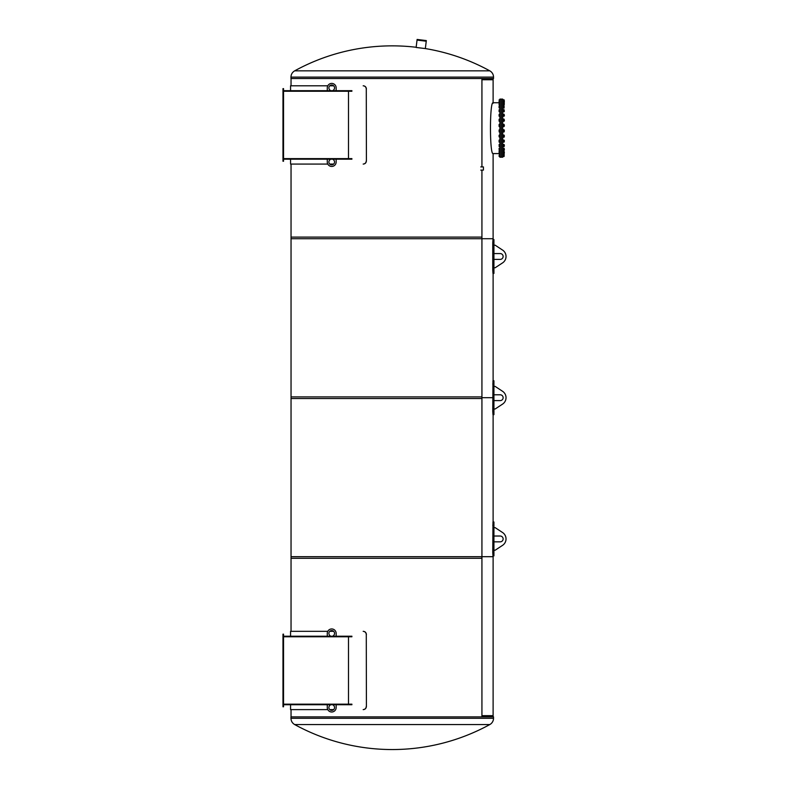 <?xml version="1.0" encoding="UTF-8"?>
<svg xmlns="http://www.w3.org/2000/svg" width="789" height="789" viewBox="0 0 789 789"><rect width="100%" height="100%" fill="white"/><g stroke="black" fill="none" stroke-linecap="round" stroke-linejoin="round"><path stroke-width="1.18" d="M481.931 716.876L481.931 556.689L291.042 556.689L291.042 631.328L327.78 631.328L291.042 631.328M481.931 396.897L291.042 396.897L291.042 558.296L481.931 558.296L481.931 396.897M481.931 237.104L291.042 237.104L291.042 398.514L481.931 398.514L481.931 237.104M291.042 164.073L327.78 164.073L291.042 164.073L291.042 238.722L481.931 238.722L481.931 170.108M481.931 166.913L481.931 78.525M493.519 718.286L493.519 716.876L290.963 716.876L290.963 718.286L493.519 718.286A7.16 7.16 0 0 1 489.801 724.558L294.672 724.558C292.295 723.148 291.062 721.057 290.963 718.286M416.148 47.271A202.96 202.96 0 0 0 294.672 70.842C292.295 72.263 291.062 74.353 290.963 77.115L290.963 78.525L493.519 78.525L493.519 77.115A7.16 7.16 0 0 0 489.801 70.842A202.96 202.96 0 0 0 425.34 48.573L416.128 47.458L417.115 39.45L426.326 40.584L425.34 48.593M294.672 70.842L489.801 70.842M480.767 166.913L483.43 166.913L483.43 170.108L480.767 170.108M495.137 386.403L493.924 386.403L493.924 394.796L500.216 394.796A2.909 2.909 0 0 1 503.126 397.705A2.909 2.909 0 0 1 500.216 400.605L493.924 400.605L493.924 408.998L495.137 408.998L502.573 404.106A7.663 7.663 0 0 0 502.573 391.295L495.137 386.403M492.76 411.424L492.977 380.752L493.924 380.752L493.924 414.649L492.977 414.649L492.76 411.424L493.569 411.424M493.115 414.649L493.115 521.983M493.687 414.225L493.638 413.673M492.76 383.987L493.569 383.987L493.786 380.752M493.115 153.579C489.584 155.127 489.594 101.17 493.115 102.738C489.594 101.17 489.584 155.127 493.115 153.579L499.092 153.579L493.115 153.579L493.115 238.722L481.931 238.722L493.115 238.722L493.115 239.531M499.901 99.108L499.901 157.218L501.183 157.218L501.183 99.108L499.901 99.108M495.137 527.634L493.924 527.634L493.924 536.027L500.216 536.027A2.909 2.909 0 0 1 503.126 538.926A2.909 2.909 0 0 1 500.216 541.836L493.924 541.836L493.924 550.229L495.137 550.229L502.573 545.337A7.663 7.663 0 0 0 502.573 532.526L495.137 527.634M492.76 552.645L492.977 521.983L493.924 521.983L493.924 555.88L492.977 555.88L492.76 552.645L493.569 552.645M493.115 555.88L493.115 556.689L481.931 556.689L493.115 556.689L493.115 715.662L481.931 715.662L493.115 715.662L493.115 716.876M492.76 525.208L493.569 525.188M495.137 245.182L493.924 245.182L493.924 253.575L500.216 253.575A2.909 2.909 0 0 1 503.126 256.474A2.909 2.909 0 0 1 500.216 259.384L493.924 259.384L493.924 267.777L495.137 267.777L502.573 262.885A7.663 7.663 0 0 0 502.573 250.074L495.137 245.182M493.786 273.428L492.977 273.428L492.76 270.193L492.76 242.756L492.977 239.531L493.924 239.531L493.687 273.004M493.638 272.452L493.598 271.732M492.76 242.756L493.569 242.736M493.115 103.221L493.115 79.738L481.931 79.738L493.115 79.738L493.115 78.525M481.931 397.705L492.76 397.705L481.931 397.705M283.537 90.676L351.894 90.676L351.894 91.238L283.537 91.238M283.537 88.615L283.537 161.252L282.975 161.252L282.975 88.615L283.537 88.615M283.537 158.628L351.894 158.628L351.894 159.191L283.537 159.191M366.283 160.848C366.096 162.81 365.06 163.885 363.177 164.073L363.295 164.073C365.179 163.885 366.214 162.81 366.402 160.848L366.283 89.019L366.402 160.848M366.402 89.019C366.214 87.056 365.179 85.981 363.295 85.794L363.177 85.794C365.06 85.981 366.096 87.056 366.283 89.019M333.648 85.794L329.782 85.794L333.648 85.794M327.78 85.794L290.559 85.794L327.78 85.794M329.782 164.073L333.648 164.073L329.782 164.073M348.501 158.628L348.501 91.238M327.277 159.191L327.277 162.011A4.438 4.438 0 0 0 331.715 166.449A4.438 4.438 0 0 0 336.153 162.011L336.153 159.191M333.333 159.191L333.333 159.694A2.821 2.821 0 0 1 333.826 163.895A2.821 2.821 0 0 1 329.605 163.895A2.821 2.821 0 0 1 330.098 159.694L330.098 159.191M336.153 90.676L336.153 87.855A4.438 4.438 0 0 0 331.715 83.417A4.438 4.438 0 0 0 327.277 87.855L327.277 90.676M330.098 90.676L330.098 90.173A2.821 2.821 0 0 1 329.605 85.971A2.821 2.821 0 0 1 333.826 85.971A2.821 2.821 0 0 1 333.333 90.173L333.333 90.676M283.537 636.21L351.894 636.21L351.894 636.782L283.537 636.782M283.537 634.159L283.537 706.786L282.975 706.786L282.975 634.159L283.537 634.159M283.537 704.163L351.894 704.163L351.894 704.735L283.537 704.735M366.283 706.382C366.096 708.344 365.06 709.419 363.177 709.617L363.295 709.617C365.179 709.419 366.214 708.344 366.402 706.382L366.283 634.563L366.402 706.382M366.402 634.563C366.214 632.6 365.179 631.525 363.295 631.328L363.177 631.328C365.06 631.525 366.096 632.6 366.283 634.563M333.648 631.328L329.782 631.328L333.648 631.328M291.042 709.617L327.78 709.617L291.042 709.617L291.042 716.876M329.782 709.617L333.648 709.617L329.782 709.617M348.501 704.163L348.501 636.782M327.277 704.735L327.277 707.555A4.438 4.438 0 0 0 331.715 711.994A4.438 4.438 0 0 0 336.153 707.555L336.153 704.735M333.333 704.735L333.333 705.238A2.821 2.821 0 0 1 333.826 709.429A2.821 2.821 0 0 1 329.605 709.429A2.821 2.821 0 0 1 330.098 705.238L330.098 704.735M336.153 636.21L336.153 633.389A4.438 4.438 0 0 0 331.715 628.951A4.438 4.438 0 0 0 327.277 633.389L327.277 636.21M330.098 636.21L330.098 635.707A2.821 2.821 0 0 1 329.605 631.516A2.821 2.821 0 0 1 333.826 631.516A2.821 2.821 0 0 1 333.333 635.707L333.333 636.21M501.429 99.108L501.429 157.218L502.711 157.218L502.711 99.108L501.429 99.108M504.339 152.908L504.24 151.715L504.339 152.908M499.092 151.518L499.092 152.356L499.171 151.241L499.832 151.241L499.171 151.804M499.171 152.918L499.832 153.48L499.092 153.194M499.832 151.804L499.832 152.918M504.023 151.241L504.151 153.263L504.023 151.241L503.076 151.241L503.007 153.411M503.076 151.804L504.023 151.804M503.076 152.918L504.023 152.918M503.076 153.48L504.023 153.48M502.958 156.676L502.958 151.153M504.339 149.92L504.24 148.727L504.339 149.92M499.092 148.45L499.092 149.18L499.092 148.45M499.171 149.732L499.832 150.472L499.092 150.285M499.171 148.638L499.832 148.638L499.171 148.273M499.832 148.638L499.832 149.732M504.151 150.265L504.151 148.46M503.076 148.638L503.076 150.472L504.023 150.472L504.023 148.263L503.076 148.638M503.076 148.943L503.076 148.263L504.023 148.273L504.023 148.943M503.076 149.732L504.023 149.732M502.958 150.581L502.958 148.164M504.24 144.969L504.24 146.212L504.339 145.068M499.092 144.604L499.092 145.196L499.092 144.604M499.171 145.718L499.092 145.196L499.832 145.718L499.832 146.596L499.092 146.527M499.171 144.683L499.832 144.683L499.171 144.535M499.901 144.663L499.832 145.718M504.112 144.594L504.151 146.478M503.076 144.683L503.076 146.596L504.023 146.596L504.023 144.535L503.076 144.683M503.076 144.535L504.023 144.535M503.076 145.718L504.023 145.718M502.711 146.774L502.958 144.446M504.24 140.56L504.24 141.744L504.339 140.639M499.092 140.126L499.832 140.097L499.832 142.099L499.092 142.059L499.092 140.56L499.171 142.099M499.832 141.024L499.171 141.024M499.901 142L499.171 142.03M504.112 140.126L504.112 142.069M503.076 140.097L503.076 142.099L504.023 142.099L504.023 140.097L503.076 140.097M504.023 142.099L503.076 142.099M503.076 141.024L504.023 141.024M502.711 142.306L502.711 139.89M504.24 135.669L504.24 136.773L504.339 135.738M499.092 135.195L499.832 135.047L499.832 137.207L499.092 136.813M499.171 135.836L499.092 136.379L499.092 135.442L499.832 135.836M499.171 136.921L499.092 136.379L499.832 136.921M504.092 135.126L504.092 137.128M503.076 135.047L503.076 137.207L504.023 137.207L504.023 135.047L503.076 135.047M504.023 137.207L503.076 137.207M503.076 135.836L504.023 135.836M502.958 137.335L502.958 134.919M504.24 130.491L504.24 131.497L504.339 130.55M499.092 129.978L499.832 129.731L499.832 131.97L499.171 131.97L499.092 130.047L499.171 131.97M499.832 130.353L499.171 130.353M499.832 131.467L499.171 131.467M504.151 129.938L504.053 131.931M503.076 129.731L503.076 131.97L504.023 131.97L504.023 129.731L503.076 129.731M504.023 131.97L504.023 131.467L503.076 131.97M503.076 130.353L504.023 130.353M502.958 132.059L502.958 129.643M504.24 125.224L504.24 126.122L504.339 125.264M499.092 126.368L499.092 125.343L499.171 126.585L499.832 126.585L499.832 124.366L499.171 124.366L499.092 125.343L499.092 124.573M499.832 124.79L499.171 124.79M499.832 125.895L499.171 125.895M504.072 124.425L504.072 126.516M504.023 126.585L503.076 126.585L504.023 126.585L504.023 124.79L503.076 124.356L503.076 126.151M503.076 124.978L503.076 124.356L504.023 124.849M503.076 125.895L504.023 125.895M502.711 126.684L502.958 124.258M504.339 120.086L504.339 120.747M499.092 121.161L499.092 119.889L499.171 121.259L499.832 121.259L499.832 119.139L499.092 119.247M499.832 119.356L499.171 119.356M499.832 120.411L499.171 120.411M504.102 119.208L504.102 121.181M503.076 119.908L503.076 121.259L504.023 121.259L504.023 119.119L503.076 119.139L504.023 119.139L504.023 119.908M503.076 121.279L504.023 120.983M503.076 120.411L504.023 120.411M502.958 121.407L502.958 118.981M504.339 115.224L504.339 115.776M499.171 114.257L499.832 114.257L499.832 116.2L499.092 116.2L499.092 114.74L499.171 116.2M499.832 115.224L499.171 115.224M504.112 114.257L504.151 116.131M503.076 114.257L503.076 116.2L504.023 116.2L504.023 114.257L503.076 114.257M503.076 115.224L504.023 115.224M502.711 116.437L502.958 114.02M504.339 110.864L504.24 111.397M499.092 111.722L499.832 111.811L499.832 109.691L499.092 109.809M499.171 110.539L499.092 111.062L499.092 110.115L499.832 110.539M499.832 111.594L499.171 111.594M504.102 109.77L504.102 111.742M503.076 109.918L503.076 111.811L504.023 111.811L504.023 109.691L503.076 109.918M504.023 111.811L503.076 111.811M503.076 110.539L504.023 110.539M502.958 111.969L502.958 109.543M499.092 107.846L499.092 106.18L499.092 107.915L499.832 108.063L499.832 105.844L499.092 106.051M499.832 107.629L499.171 107.629M499.832 106.525L499.171 106.525M504.072 105.904L504.072 107.994M504.023 105.844L503.076 105.844L503.076 108.063L504.023 108.063L504.023 106.268M504.023 108.063L503.076 108.063M503.076 106.525L504.023 106.525M502.711 108.162L502.711 105.736M504.339 104.266L504.24 103.32L504.24 104.326M499.832 99.848L499.092 99.887L499.832 99.818L499.832 102.846L499.092 103.162M499.092 104.769L499.092 103.901L499.092 104.769M499.832 102.846L499.832 105.075L499.092 104.829M499.832 104.454L499.171 104.454M499.832 103.339L499.171 103.339M504.112 99.887L504.053 105.045M503.076 104.523L504.023 105.075L504.023 102.846L503.076 103.339L503.076 105.075L504.023 104.523M503.076 102.846L504.023 102.846M503.076 104.454L504.023 104.454M502.958 105.174L502.711 99.641M504.339 102.294L504.24 100.213L504.24 102.363M499.832 100.824L499.092 101.653L499.092 100.972M499.092 102.59L499.092 101.653L499.092 102.738L493.115 102.738M499.832 102.195L499.171 102.195M499.832 101.11L499.171 101.11M503.076 102.984L503.076 102.195L504.023 102.195L504.023 100.824L503.076 101.11L503.076 102.195M503.076 100.824L504.023 100.824M504.023 102.984L504.023 102.195M499.832 99.927L499.171 99.927M504.023 100.933L504.023 99.927L503.076 99.848L503.076 100.933M503.076 99.848L504.023 99.848M504.023 100.706L504.023 99.818L503.076 99.818L503.076 100.706M503.076 116.23L504.023 116.23M504.023 115.155L504.023 114.227L503.076 114.227L503.076 115.155M503.076 119.119L504.023 119.119M504.023 124.978L504.023 124.356L503.076 124.356M503.076 146.626L504.023 146.626M504.023 145.354L504.023 144.505L503.076 144.505L503.076 145.354M503.076 150.482L504.023 150.482M503.076 148.263L504.023 148.263M499.171 155.325L499.092 156.005M499.171 156.35L499.092 155.837L499.832 156.35L499.171 156.498M499.832 153.48L499.832 156.37M504.151 153.263L504.151 156.311M503.076 155.325L503.076 156.498L504.023 156.498L504.023 155.325M504.023 156.498L503.076 156.498M499.832 154.062L499.171 154.062M499.832 155.157L499.171 155.157M499.832 155.512L499.171 155.512M503.076 153.322L503.076 155.512L504.023 155.512L504.023 153.322M504.023 155.512L503.076 155.512M503.076 154.062L504.023 154.062M290.963 77.115L493.519 77.115M492.76 270.193L493.569 270.193M426.247 41.225L417.036 40.091M291.042 78.525L291.042 85.794M294.672 724.558A202.96 202.96 0 0 0 489.801 724.558M493.924 380.752L493.924 386.403M493.924 394.796L493.924 400.605M493.924 408.998L493.924 414.649M493.924 521.983L493.924 527.634M493.924 536.027L493.924 541.836M493.924 550.229L493.924 555.88M493.924 239.531L493.924 245.182M493.924 253.575L493.924 259.384M493.924 267.777L493.924 273.428M493.115 273.428L493.115 380.752M290.559 164.073L290.559 159.191M290.559 90.676L290.559 85.794M290.559 709.617L290.559 704.735M290.559 636.21L290.559 631.328"/></g></svg>
